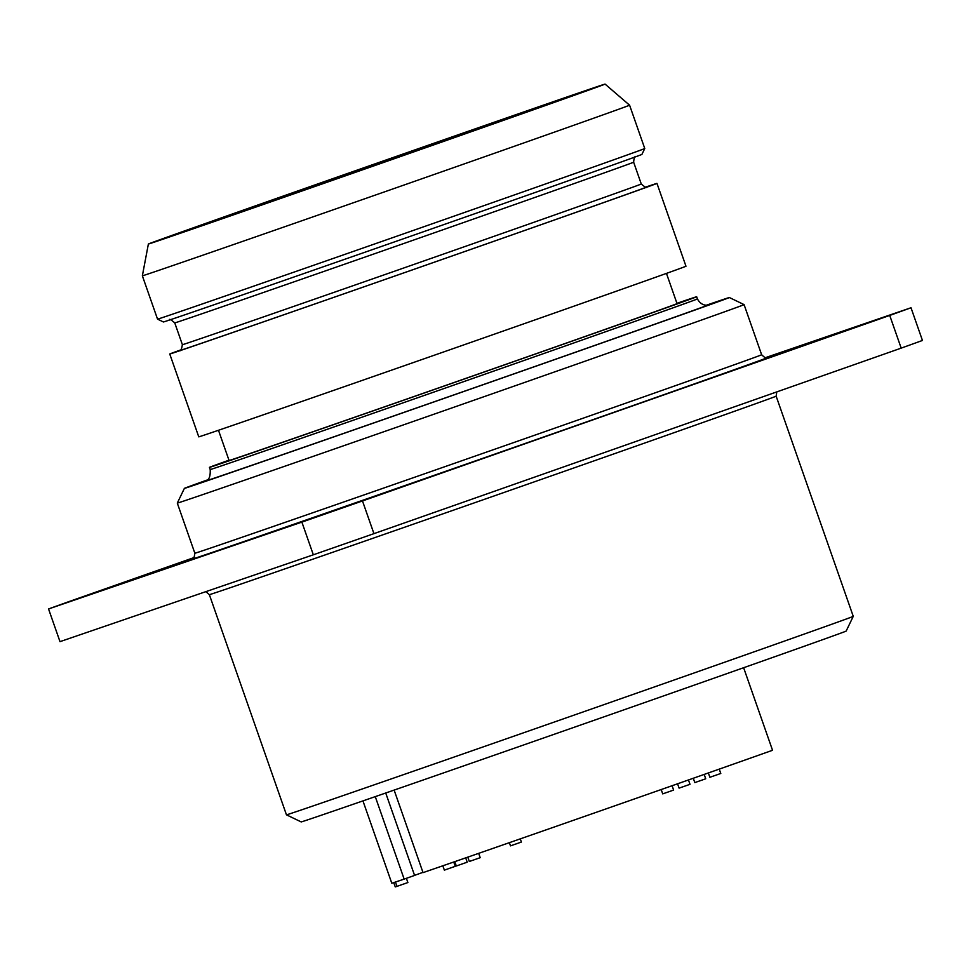 <?xml version="1.0" encoding="UTF-8"?>
<svg xmlns="http://www.w3.org/2000/svg" width="971" height="971" viewBox="0 0 971 971"><rect width="100%" height="100%" fill="white"/><g stroke="black" fill="none" stroke-linecap="round" stroke-linejoin="round"><path stroke-width="1.46" d="M286.469 814.839A300.27 0.947 160.7 0 0 692.59 673.51A300.27 0.947 -19.3 0 0 853.254 616.354L846.166 631.065A288.715 0.91 -19.3 0 1 691.68 686.036A288.715 0.91 160.7 0 1 301.18 821.915L286.469 814.839A300.27 0.947 160.7 0 1 286.457 814.839L209.36 594.665A300.27 0.947 -19.3 0 0 615.48 453.336A300.27 0.947 -19.3 0 0 776.145 396.168L776.8 391.896M853.254 616.354A300.27 0.947 -19.3 0 0 853.254 616.342L776.145 396.168M765.148 357.765L911.004 307.758L922.45 340.457A473.496 1.493 160.7 0 1 901.185 348.128L373.944 533.649A473.496 1.493 160.7 0 1 313.33 554.805L59.996 641.649L48.55 608.951A473.496 1.493 160.7 0 1 69.815 601.292L194.2 557.524M911.004 307.758A473.496 1.493 160.7 0 1 889.727 315.429L362.486 500.951A473.496 1.493 160.7 0 1 301.872 522.107L313.33 554.805M362.486 500.951L373.944 533.649M301.872 522.107L48.55 608.951M857.017 326.826L802.337 345.846L857.017 326.826M135.576 578.57L80.909 597.59L135.576 578.57M369.72 498.293L315.041 517.325L369.72 498.293M889.727 315.429L901.185 348.128M194.855 553.239A300.27 0.947 160.7 0 0 600.976 411.922A300.27 0.947 160.7 0 0 761.64 354.755L744.077 304.615A300.27 0.947 -19.3 0 1 583.425 361.782A300.27 0.947 160.7 0 1 177.292 503.099L194.855 553.239C194.164 557.973 193.399 559.854 192.574 558.883M206.823 480.135A288.715 0.91 160.7 0 0 184.381 488.377A288.715 0.91 160.7 0 0 574.881 352.497A288.715 0.91 -19.3 0 0 729.367 297.527A288.715 0.91 -19.3 0 0 706.682 305.1M205.379 480.961C205.33 479.589 210.707 482.381 210.209 469.551A258.116 0.813 -19.3 0 0 559.32 348.067A258.116 0.813 -19.3 0 0 697.433 298.934L696.668 296.75A258.116 0.813 -19.3 0 1 558.556 345.894A258.116 0.813 160.7 0 1 209.445 467.367A258.116 0.813 160.7 0 1 228.962 460.193M696.668 296.75A258.116 0.813 -19.3 0 0 676.945 303.316M218.487 430.287L229.071 460.497A237.325 0.753 160.7 0 0 550.059 348.807A237.325 0.753 -19.3 0 0 677.042 303.62L666.458 273.397M656.966 183.398L685.975 266.224A258.116 0.813 160.7 0 1 442.63 352.303A258.116 0.813 160.7 0 1 198.764 436.853L169.755 354.014A258.116 0.813 -19.3 0 0 413.622 269.465A258.116 0.813 -19.3 0 0 656.966 183.398A258.116 0.813 -19.3 0 0 645.691 187.087M605.067 84.101A241.949 0.765 -19.3 0 1 376.966 164.791A241.949 0.765 -19.3 0 1 148.369 244.037A241.949 0.765 -19.3 0 1 315.951 184.563A241.949 0.765 -19.3 0 1 572.635 95.037L590.72 88.847A241.949 0.765 -19.3 0 1 605.067 84.101L629.584 105.184A258.116 0.813 -19.3 0 1 386.24 191.263A258.116 0.813 -19.3 0 1 142.361 275.813A258.116 0.813 -19.3 0 0 142.361 275.813L157.533 319.131A258.116 0.813 -19.3 0 0 401.411 234.594A258.116 0.813 -19.3 0 0 644.756 148.514L629.584 105.184M180.861 349.863A258.116 0.813 -19.3 0 0 169.755 354.014M644.756 148.514L641.916 154.401A253.492 0.801 160.7 0 1 402.929 238.939A253.492 0.801 160.7 0 1 163.419 321.971L157.533 319.131M470.886 131.777A230.394 0.728 -19.3 0 0 594.167 87.924A230.394 0.728 -19.3 0 0 282.537 196.348A230.394 0.728 -19.3 0 0 159.268 240.213A230.394 0.728 -19.3 0 0 470.886 131.777M743.628 667.72L772.54 750.28A223.464 0.704 160.7 0 1 423.04 872.626L394.129 790.091M375.267 796.633L404.154 879.107A223.464 0.704 160.7 0 1 391.774 883.185L362.948 800.893M385.718 793.004L414.581 875.429L404.154 879.107M422.943 872.346L414.568 875.369M520.274 838.871L521.391 842.039L518.296 843.144L510.491 845.862L509.374 842.67M406.388 878.318L407.881 882.542L396.969 886.365L395.258 886.899L393.74 882.603M465.704 857.866L467.209 862.175L456.309 865.998L454.792 861.653M453.748 862.005L455.265 866.314L444.366 870.137L442.837 865.792M478.691 853.351L480.208 857.672L469.309 861.483L467.791 857.138M704.193 774.433L705.711 778.778L702.616 779.883L694.811 782.59L693.294 778.269M719.256 769.129L720.785 773.474L717.69 774.567L709.886 777.286L708.369 772.965M688.475 779.968L689.993 784.313L686.898 785.405L679.093 788.124L677.576 783.791M672.102 785.721L673.619 790.066L670.536 791.159L662.72 793.877L661.202 789.544M766.835 357.765A304.882 0.959 160.7 0 1 604.399 415.637A304.882 0.959 160.7 0 1 192.671 558.835M205.536 480.9A267.353 0.837 -19.3 0 0 313.16 444.014A267.353 0.837 -19.3 0 0 566.154 355.495A267.353 0.837 -19.3 0 0 708.15 304.882M646.504 186.99A247.726 0.777 160.7 0 1 413.622 269.44A247.726 0.777 160.7 0 1 180.169 350.3M646.613 186.966L646.601 186.966C646.88 188.277 645.096 187.282 641.273 183.992A243.102 0.765 160.7 0 1 412.08 265.071A243.102 0.765 160.7 0 1 182.39 344.693C181.456 349.645 180.691 351.538 180.072 350.349L180.084 350.349M182.39 344.693L174.756 322.894A243.102 0.765 -19.3 0 0 404.446 243.272A243.102 0.765 -19.3 0 0 633.638 162.193L641.273 183.992M209.36 594.665L205.852 591.655M761.64 354.755C765.136 358.02 766.908 359.015 766.944 357.741M729.367 297.527L744.077 304.615M184.381 488.377L177.292 503.099M697.433 298.934C701.887 307.127 708.818 304.894 707.543 305.003L708.32 304.845M210.209 469.551L209.445 467.367M174.756 322.894C170.932 319.605 169.148 318.609 169.415 319.92M635.956 156.537C634.779 155.979 634.014 157.86 633.638 162.193M148.369 244.037L142.361 275.8M395.464 882.032L396.969 886.365"/></g></svg>
